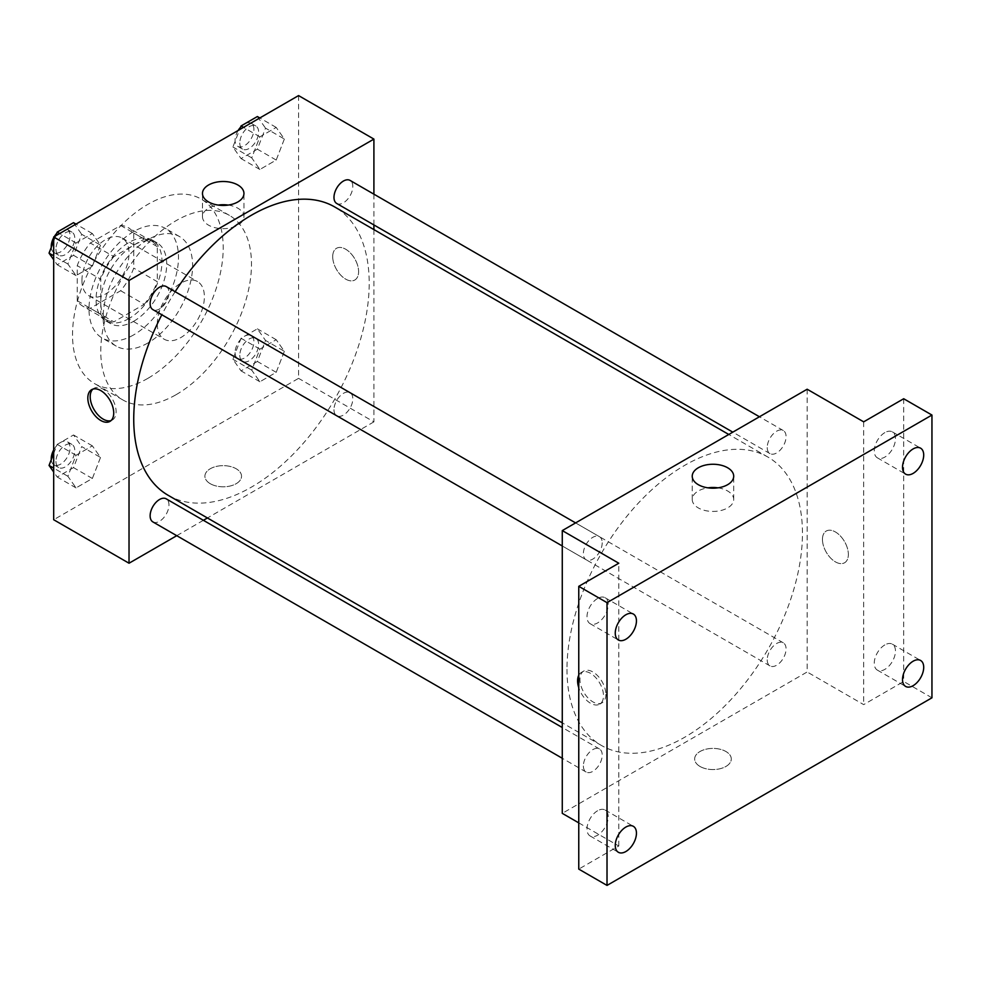 <?xml version="1.0" encoding="UTF-8"?>
<svg xmlns="http://www.w3.org/2000/svg" width="981" height="981" viewBox="0 0 981 981"><rect width="100%" height="100%" fill="white"/><g stroke="black" fill="none" stroke-linecap="round" stroke-linejoin="round"><path stroke-width="0.74" stroke-dasharray="4.91 3.68" d="M157.291 323.975A33.305 19.228 120 0 0 164.183 339.218A33.305 19.228 120 0 0 197.488 319.99A33.305 19.228 120 0 0 197.488 281.535A33.305 19.228 120 0 0 171.822 290.462A33.305 19.228 120 0 0 157.291 323.975M81.938 280.468A33.305 19.228 120 0 0 88.842 295.71A33.305 19.228 120 0 0 122.135 276.483A33.305 19.228 120 0 0 122.135 238.04A33.305 19.228 120 0 0 96.469 246.954A33.305 19.228 120 0 0 81.938 280.468M90.301 243.018L120.675 225.483A45.371 26.193 120 0 1 128.168 227.592A45.371 26.193 120 0 1 133.735 233.024L133.735 268.107A45.371 26.193 120 0 1 120.675 290.732L90.301 308.267A45.371 26.193 120 0 1 82.796 306.17A45.371 26.193 120 0 1 77.229 300.726L77.229 265.655A45.371 26.193 120 0 1 90.301 243.018L113.845 256.617L144.219 239.07L120.675 225.483M120.675 290.732L144.219 304.331L113.845 321.866L90.301 308.267M77.229 300.726L100.773 314.325L100.773 279.242L77.229 265.655M100.773 314.325A45.371 26.193 120 0 0 106.353 319.757A45.371 26.193 120 0 0 113.845 321.866M144.219 304.331A45.371 26.193 120 0 0 157.291 281.694L133.735 268.107M144.219 239.07A45.371 26.193 120 0 1 151.712 241.179A45.371 26.193 120 0 1 157.291 246.623L157.291 281.694M113.845 256.617A45.371 26.193 120 0 0 100.773 279.242M129.026 318.531A46.622 26.916 -60 0 1 105.727 320.848A46.622 26.916 -60 0 1 105.727 267.016A46.622 26.916 -60 0 1 152.337 240.1A46.622 26.916 -60 0 1 159.486 277.451A46.622 26.916 -60 0 1 129.026 318.531M133.735 321.253A46.622 26.916 120 0 0 164.195 280.174A46.622 26.916 120 0 0 157.046 242.822A46.622 26.916 120 0 0 121.129 255.305A46.622 26.916 120 0 0 100.773 302.222A46.622 26.916 120 0 0 110.436 323.558A46.622 26.916 120 0 0 133.735 321.253M157.291 246.623L133.735 233.024M133.735 334.852A63.262 36.53 -60 0 1 102.11 337.979A63.262 36.53 -60 0 1 102.11 264.931A63.262 36.53 -60 0 1 165.372 228.401A63.262 36.53 -60 0 1 175.072 279.094A63.262 36.53 -60 0 1 133.735 334.852M147.873 343.007A63.262 36.53 -60 0 1 116.236 346.134A63.262 36.53 -60 0 1 116.236 273.086A63.262 36.53 -60 0 1 179.498 236.556A63.262 36.53 -60 0 1 189.198 287.249A63.262 36.53 -60 0 1 147.873 343.007M147.873 378.347A106.561 61.521 -60 0 1 94.593 383.632A106.561 61.521 -60 0 1 94.593 260.59A106.561 61.521 -60 0 1 201.142 199.069A106.561 61.521 -60 0 1 217.475 284.453A106.561 61.521 -60 0 1 147.873 378.347M176.126 394.669A106.561 61.521 120 0 0 245.741 300.762A106.561 61.521 120 0 0 229.407 215.379A106.561 61.521 120 0 0 147.285 243.926A106.561 61.521 120 0 0 100.773 351.161A106.561 61.521 120 0 0 122.846 399.941A106.561 61.521 120 0 0 176.126 394.669M284.355 351.308L276.201 372.339L259.891 381.756L251.737 370.156L259.891 349.126L276.201 339.708L284.355 351.308L276.201 372.339L259.891 381.756L251.737 370.156L259.891 349.126L276.201 339.708L284.355 351.308L265.52 340.444L257.365 361.462L241.056 370.879L232.902 359.279L241.056 338.249L257.365 328.831L265.52 340.444M284.355 139.02L276.201 160.05L259.891 169.468L251.737 157.855L259.891 136.837L276.201 127.42L284.355 139.02L276.201 160.05L259.891 169.468L251.737 157.855L259.891 136.837L276.201 127.42L284.355 139.02L265.52 128.143L257.365 149.173L241.056 158.591L232.902 146.991L239.646 129.602M298.567 95.586L298.567 378.347L53.685 519.734M100.516 457.453L92.361 478.483L76.04 487.9L67.885 476.288L76.04 455.27L92.361 445.852L100.516 457.453L92.361 478.483L76.04 487.9L67.885 476.288L76.04 455.27L92.361 445.852L100.516 457.453L81.681 446.576L73.514 467.606L57.205 477.024L53.685 472.008M100.516 245.164L92.361 266.194L76.04 275.612L67.885 263.999L76.04 242.981L92.361 233.564L100.516 245.164L92.361 266.194L76.04 275.612L67.885 263.999L76.04 242.981L92.361 233.564L100.516 245.164L81.681 234.287L73.514 255.318L57.205 264.735L53.685 259.72M373.908 229.603L373.908 421.855L298.567 378.347M373.908 421.855L207.42 517.98M203.386 520.31L176.739 535.687M210.265 483.707A18.32 10.57 0 0 0 230.228 486A18.32 10.57 0 0 0 241.534 476.226A18.32 10.57 0 0 0 223.214 465.656A18.32 10.57 0 0 0 204.906 476.226A18.32 10.57 0 0 0 210.265 483.707A18.32 10.57 0 0 0 230.228 485.987A18.32 10.57 0 0 0 241.534 476.226A18.32 10.57 0 0 0 223.214 465.656A18.32 10.57 0 0 0 204.906 476.226A18.32 10.57 0 0 0 210.265 483.707M168.229 495.344A166.5 96.126 120 0 0 334.717 399.218A166.5 96.126 120 0 0 334.717 206.966M175.145 291.713A166.5 96.126 120 0 0 161.828 314.791M373.908 194.177L373.908 224.943M336.741 203.484A13.317 7.689 120 0 0 350.058 195.783A13.317 7.689 120 0 0 350.058 180.406M333.981 409.666A13.317 7.689 120 0 0 336.741 415.772A13.317 7.689 120 0 0 350.058 408.084A13.317 7.689 120 0 0 350.058 392.694A13.317 7.689 120 0 0 339.794 396.263A13.317 7.689 120 0 0 333.981 409.666M152.889 521.917A13.317 7.689 120 0 0 166.206 514.216A13.317 7.689 120 0 0 166.206 498.839M166.206 286.55A13.317 7.689 -60 0 1 168.965 292.645A13.317 7.689 -60 0 1 163.153 306.047A13.317 7.689 -60 0 1 152.889 309.616M332.706 256.679A18.32 10.57 -120 0 0 340.701 275.109A18.32 10.57 -120 0 0 354.815 280.014A18.32 10.57 -120 0 0 354.815 258.874A18.32 10.57 -120 0 0 336.495 248.291A18.32 10.57 -120 0 0 332.706 256.679A18.32 10.57 -120 0 0 340.689 275.109A18.32 10.57 -120 0 0 354.803 280.014A18.32 10.57 -120 0 0 354.803 258.874A18.32 10.57 -120 0 0 336.495 248.303A18.32 10.57 -120 0 0 332.706 256.679M92.888 389.126A18.32 10.57 60 0 1 93.992 388.304A18.32 10.57 60 0 1 108.106 393.209A18.32 10.57 60 0 1 116.101 411.64A18.32 10.57 60 0 1 112.312 420.027A18.32 10.57 60 0 1 111.037 420.579M228.242 205.078A20.736 11.968 180 0 1 243.95 216.691A20.736 11.968 180 0 1 231.148 227.751A20.736 11.968 180 0 1 208.548 225.164A20.736 11.968 180 0 1 202.478 216.691A20.736 11.968 180 0 1 218.187 205.078M566.981 669.263A166.5 96.126 120 0 0 601.476 745.486A166.5 96.126 120 0 0 767.964 649.361A166.5 96.126 120 0 0 767.964 457.097A166.5 96.126 120 0 0 639.661 501.708A166.5 96.126 120 0 0 566.981 669.263M602.211 542.787A13.317 7.689 -60 0 1 596.399 556.19A13.317 7.689 -60 0 1 586.135 559.759A13.317 7.689 -60 0 1 586.135 544.369A13.317 7.689 -60 0 1 599.452 536.681A13.317 7.689 -60 0 1 602.211 542.787M767.228 659.808A13.317 7.689 120 0 0 769.987 665.903A13.317 7.689 120 0 0 783.304 658.214A13.317 7.689 120 0 0 783.304 642.825A13.317 7.689 120 0 0 773.04 646.393A13.317 7.689 120 0 0 767.228 659.808M583.376 765.94A13.317 7.689 120 0 0 586.135 772.047A13.317 7.689 120 0 0 599.452 764.358A13.317 7.689 120 0 0 599.452 748.969A13.317 7.689 120 0 0 589.189 752.537A13.317 7.689 120 0 0 583.376 765.94M767.228 447.508A13.317 7.689 120 0 0 769.987 453.614A13.317 7.689 120 0 0 783.304 445.926A13.317 7.689 120 0 0 783.304 430.536A13.317 7.689 120 0 0 773.04 434.105A13.317 7.689 120 0 0 767.228 447.508M807.155 389.224L807.155 671.985L562.272 813.359M931.95 697.81L903.697 681.501L863.672 704.616L807.155 671.985M578.765 822.875L618.79 845.99L578.765 869.105M700.017 766.468A18.32 10.57 0 0 0 719.98 768.761A18.32 10.57 0 0 0 731.286 758.987A18.32 10.57 0 0 0 712.966 748.417A18.32 10.57 0 0 0 694.658 758.987A18.32 10.57 0 0 0 700.017 766.468A18.32 10.57 0 0 0 719.98 768.748A18.32 10.57 0 0 0 731.286 758.987A18.32 10.57 0 0 0 712.966 748.405A18.32 10.57 0 0 0 694.658 758.987A18.32 10.57 0 0 0 700.017 766.455M863.672 421.842L863.672 704.616M822.458 539.44A18.32 10.57 -120 0 0 830.453 557.87A18.32 10.57 -120 0 0 844.567 562.775A18.32 10.57 -120 0 0 844.567 541.635A18.32 10.57 -120 0 0 826.26 531.052A18.32 10.57 -120 0 0 822.458 539.44A18.32 10.57 -120 0 0 830.453 557.87A18.32 10.57 -120 0 0 844.567 562.775A18.32 10.57 -120 0 0 844.567 541.635A18.32 10.57 -120 0 0 826.247 531.052A18.32 10.57 -120 0 0 822.458 539.44M618.79 845.99L618.79 563.229M578.765 675.271A18.32 10.57 60 0 1 581.377 672.439A18.32 10.57 60 0 1 595.492 677.344A18.32 10.57 60 0 1 603.487 695.774A18.32 10.57 60 0 1 599.685 704.162A18.32 10.57 60 0 1 578.765 687.73M605.853 694.401A18.32 10.57 60 0 1 602.064 702.788A18.32 10.57 60 0 1 583.744 692.206A18.32 10.57 60 0 1 583.744 671.065A18.32 10.57 60 0 1 597.858 675.97A18.32 10.57 60 0 1 605.853 694.401M717.994 487.839A20.736 11.968 180 0 1 733.702 499.452A20.736 11.968 180 0 1 720.912 510.512A20.736 11.968 180 0 1 698.313 507.925A20.736 11.968 180 0 1 692.23 499.452A20.736 11.968 180 0 1 707.951 487.839M884.862 644.909A14.985 8.657 120 0 0 875.064 658.104A14.985 8.657 120 0 0 877.37 670.121A14.985 8.657 120 0 0 892.354 661.464A14.985 8.657 120 0 0 892.354 644.161A14.985 8.657 120 0 0 884.862 644.909M884.862 432.609A14.985 8.657 120 0 0 875.064 445.815A14.985 8.657 120 0 0 877.37 457.82A14.985 8.657 120 0 0 892.354 449.175A14.985 8.657 120 0 0 892.354 431.873A14.985 8.657 120 0 0 884.862 432.609M903.697 398.74L903.697 681.501M597.601 810.747A14.985 8.657 120 0 0 587.803 823.954A14.985 8.657 120 0 0 590.108 835.959A14.985 8.657 120 0 0 605.093 827.314A14.985 8.657 120 0 0 605.093 810.012A14.985 8.657 120 0 0 597.601 810.747M597.601 598.459A14.985 8.657 120 0 0 587.803 611.666A14.985 8.657 120 0 0 590.108 623.671A14.985 8.657 120 0 0 605.093 615.026A14.985 8.657 120 0 0 605.093 597.723A14.985 8.657 120 0 0 597.601 598.459M53.685 241.179L55.794 235.747M73.514 222.687L81.681 234.287M55.942 249.149A13.317 7.689 120 0 0 58.701 255.244A13.317 7.689 120 0 0 72.018 247.555A13.317 7.689 120 0 0 72.018 232.178A13.317 7.689 120 0 0 61.754 235.747A13.317 7.689 120 0 0 55.942 249.149M92.361 266.194L73.514 255.318M76.04 275.612L57.205 264.735M67.885 263.999L53.685 255.808M76.04 242.981L59.657 233.515M92.361 233.564L75.966 224.097M51.27 247.396A13.317 7.689 120 0 0 53.992 252.522A13.317 7.689 120 0 0 67.309 244.833A13.317 7.689 120 0 0 67.309 229.456A13.317 7.689 120 0 0 56.702 233.392M54.323 236.605A13.317 7.689 120 0 0 53.685 237.696M257.365 116.543L265.52 128.143M239.793 143.005A13.317 7.689 120 0 0 242.552 149.1A13.317 7.689 120 0 0 255.869 141.411A13.317 7.689 120 0 0 255.869 126.034A13.317 7.689 120 0 0 245.606 129.602A13.317 7.689 120 0 0 239.793 143.005M276.201 160.05L257.365 149.173M259.891 169.468L241.056 158.591M251.737 157.855L232.902 146.991M259.891 136.837L243.496 127.371M276.201 127.42L259.818 117.953M238.162 130.461A13.317 7.689 120 0 0 235.084 140.283A13.317 7.689 120 0 0 237.843 146.377A13.317 7.689 120 0 0 251.161 138.689A13.317 7.689 120 0 0 251.161 123.312A13.317 7.689 120 0 0 240.553 127.248M53.685 453.48L57.205 444.393L73.514 434.975L81.681 446.576M55.942 461.438A13.317 7.689 120 0 0 58.701 467.532A13.317 7.689 120 0 0 72.018 459.844A13.317 7.689 120 0 0 72.018 444.467A13.317 7.689 120 0 0 61.754 448.035A13.317 7.689 120 0 0 55.942 461.438M92.361 478.483L73.514 467.606M76.04 487.9L57.205 477.024M67.885 476.288L53.685 468.096M76.04 455.27L57.205 444.393M92.361 445.852L73.514 434.975M51.27 459.684A13.317 7.689 120 0 0 53.992 464.81A13.317 7.689 120 0 0 67.309 457.121A13.317 7.689 120 0 0 67.309 441.744A13.317 7.689 120 0 0 53.685 449.985M239.793 355.294A13.317 7.689 120 0 0 242.552 361.388A13.317 7.689 120 0 0 255.869 353.7A13.317 7.689 120 0 0 255.869 338.322A13.317 7.689 120 0 0 245.606 341.891A13.317 7.689 120 0 0 239.793 355.294M276.201 372.339L257.365 361.462M259.891 381.756L241.056 370.879M251.737 370.156L232.902 359.279M259.891 349.126L241.056 338.249M276.201 339.708L257.365 328.831M235.084 352.571A13.317 7.689 120 0 0 237.843 358.678A13.317 7.689 120 0 0 251.161 350.977A13.317 7.689 120 0 0 251.161 335.6A13.317 7.689 120 0 0 240.897 339.168A13.317 7.689 120 0 0 235.084 352.571M88.842 295.71L164.183 339.218M122.135 238.04L197.488 281.535M157.046 242.822L152.337 240.1M110.436 323.558L105.727 320.848M151.712 241.179L128.168 227.592M106.353 319.757L82.796 306.17M179.498 236.556L165.372 228.401M116.236 346.134L102.11 337.979M229.407 215.379L201.142 199.069M122.846 399.941L94.593 383.632M93.992 388.304L91.613 389.678M112.312 420.027L109.933 421.401M243.95 216.691L243.95 193.465M202.478 216.691L202.478 193.465M767.964 457.097L728.773 434.473M601.476 745.486L562.272 722.85M562.272 545.976L586.135 559.759M575.602 522.91L599.452 536.681M783.304 642.825L350.058 392.694M769.987 665.903L336.741 415.772M599.452 748.969L562.272 727.51M586.135 772.047L562.272 758.276M783.304 430.536L759.441 416.766M769.987 453.614L732.807 432.143M583.744 671.065L581.377 672.439M602.064 702.788L599.685 704.162M733.702 499.452L733.702 476.226M692.23 499.452L692.23 476.226M877.37 670.121L905.622 686.43M892.354 644.161L920.607 660.471M590.108 835.959L618.361 852.281M605.093 810.012L633.346 826.321M590.108 623.671L618.361 639.992M605.093 597.723L633.346 614.032M877.37 457.82L905.622 474.142M892.354 431.873L920.607 448.182M72.018 232.178L67.309 229.456M58.701 255.244L53.992 252.522M255.869 126.034L251.161 123.312M242.552 149.1L237.843 146.377M72.018 444.467L67.309 441.744M58.701 467.532L53.992 464.81M255.869 338.322L251.161 335.6M242.552 361.388L237.843 358.678"/><path stroke-width="1.47" d="M176.739 535.687L129.026 563.229L53.685 519.734L53.685 236.973L298.567 95.586L373.908 139.094L373.908 194.177M207.42 517.98L203.386 520.31M161.828 314.791A166.5 96.126 120 0 0 133.735 419.132A166.5 96.126 120 0 0 168.229 495.344L562.272 722.85M728.773 434.473L334.717 206.966A166.5 96.126 120 0 0 175.145 291.713M373.908 224.943L373.908 229.603M129.026 563.229L129.026 280.468L373.908 139.094M759.441 416.766L350.058 180.406A13.317 7.689 120 0 0 339.794 183.974A13.317 7.689 120 0 0 333.981 197.377A13.317 7.689 120 0 0 336.741 203.484L732.807 432.143M562.272 727.51L166.206 498.839A13.317 7.689 120 0 0 155.942 502.407A13.317 7.689 120 0 0 150.13 515.81A13.317 7.689 120 0 0 152.889 521.917L562.272 758.276M562.272 545.976L152.889 309.616A13.317 7.689 -60 0 1 152.889 294.239A13.317 7.689 -60 0 1 166.206 286.55L575.602 522.91M129.026 280.468L53.685 236.973M208.548 201.927A20.736 11.968 180 0 1 202.478 193.465A20.736 11.968 180 0 1 223.214 181.497A20.736 11.968 180 0 1 243.95 193.465A20.736 11.968 180 0 1 231.148 204.526A20.736 11.968 180 0 1 208.548 201.927M113.722 413.013A18.32 10.57 60 0 1 109.933 421.401A18.32 10.57 60 0 1 91.613 410.818A18.32 10.57 60 0 1 91.613 389.678A18.32 10.57 60 0 1 105.727 394.583A18.32 10.57 60 0 1 113.722 413.013M111.037 420.579A18.32 10.57 60 0 1 93.992 409.457A18.32 10.57 60 0 1 92.888 389.126M218.187 205.078A20.736 11.968 180 0 1 228.242 205.078M578.765 822.875L562.272 813.359L562.272 530.598L807.155 389.224L863.672 421.842L903.697 398.74L931.95 415.049L931.95 697.81L607.018 885.414L578.765 869.105L578.765 586.331L618.79 563.229L562.272 530.598M607.018 885.414L607.018 602.653L578.765 586.331M607.018 602.653L931.95 415.049M698.313 484.688A20.736 11.968 180 0 1 692.23 476.226A20.736 11.968 180 0 1 712.966 464.258A20.736 11.968 180 0 1 733.702 476.226A20.736 11.968 180 0 1 720.912 487.287A20.736 11.968 180 0 1 698.313 484.688M578.765 687.73A18.32 10.57 60 0 1 578.765 675.271M707.951 487.839A20.736 11.968 180 0 1 717.994 487.839M913.115 473.394A14.985 8.657 -60 0 1 905.622 474.142A14.985 8.657 -60 0 1 903.329 462.137A14.985 8.657 -60 0 1 913.115 448.93A14.985 8.657 -60 0 1 920.607 448.182A14.985 8.657 -60 0 1 922.9 460.187A14.985 8.657 -60 0 1 913.115 473.394M625.853 639.244A14.985 8.657 -60 0 1 618.361 639.992A14.985 8.657 -60 0 1 616.068 627.975A14.985 8.657 -60 0 1 625.853 614.78A14.985 8.657 -60 0 1 633.346 614.032A14.985 8.657 -60 0 1 635.639 626.037A14.985 8.657 -60 0 1 625.853 639.244M625.853 851.533A14.985 8.657 -60 0 1 618.361 852.281A14.985 8.657 -60 0 1 616.068 840.276A14.985 8.657 -60 0 1 625.853 827.069A14.985 8.657 -60 0 1 633.346 826.321A14.985 8.657 -60 0 1 635.639 838.326A14.985 8.657 -60 0 1 625.853 851.533M913.115 685.682A14.985 8.657 -60 0 1 905.622 686.43A14.985 8.657 -60 0 1 903.329 674.425A14.985 8.657 -60 0 1 913.115 661.219A14.985 8.657 -60 0 1 920.607 660.471A14.985 8.657 -60 0 1 922.9 672.488A14.985 8.657 -60 0 1 913.115 685.682M53.685 259.72L49.05 253.123L53.685 241.179M55.794 235.747L57.205 232.105L73.514 222.687L75.966 224.097M53.685 255.808L49.05 253.123M59.657 233.515L57.205 232.105M53.685 237.696A13.317 7.689 120 0 0 51.233 246.427A13.317 7.689 120 0 0 51.27 247.396M56.702 233.392A13.317 7.689 120 0 0 54.323 236.605M239.646 129.602L241.056 125.96L257.365 116.543L259.818 117.953M243.496 127.371L241.056 125.96M240.553 127.248A13.317 7.689 120 0 0 238.162 130.461M53.685 472.008L49.05 465.423L53.685 453.48M53.685 468.096L49.05 465.423M53.685 449.985A13.317 7.689 120 0 0 51.233 458.716A13.317 7.689 120 0 0 51.27 459.684"/></g></svg>
